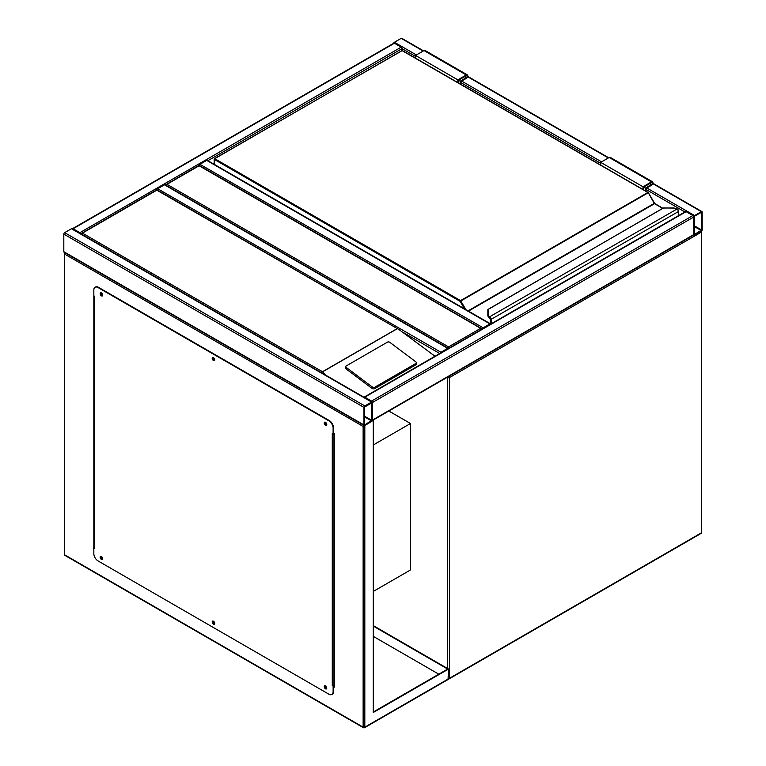 <?xml version="1.0" encoding="UTF-8"?>
<svg xmlns="http://www.w3.org/2000/svg" width="766" height="766" viewBox="0 0 766 766"><rect width="100%" height="100%" fill="white"/><g stroke="black" fill="none" stroke-linecap="round" stroke-linejoin="round"><path stroke-width="1.15" d="M373.272 591.448L410.48 569.961L410.48 423.512L388.841 411.026M373.272 444.998L410.48 423.512M482.35 329.303L199.103 165.772L165.274 185.295M482.245 328.959L199.103 165.36L165.389 184.951M166.969 184.319L448.531 346.874L448.531 348.827M372.18 420.649A1.197 0.689 -120 0 0 372.429 420.094L372.429 402.523A1.197 0.689 -120 0 0 371.587 401.058L364.817 397.152A1.197 0.689 -120 0 0 364.223 397.094A1.197 0.689 -120 0 0 364.051 397.286M371.587 401.058L692.885 215.562A1.197 0.689 60 0 1 693.728 217.027L693.728 234.597A1.197 0.689 60 0 1 693.479 235.143L372.353 420.544M692.885 215.562L686.116 211.655A1.197 0.689 60 0 0 685.522 211.598L364.223 397.094M364.817 405.942A1.197 0.689 120 0 0 363.974 407.407L363.974 424.977A1.197 0.689 120 0 0 364.223 425.523A1.197 0.689 120 0 0 364.817 425.465L371.587 421.559A1.197 0.689 120 0 0 372.429 420.094L372.429 402.523A1.197 0.689 120 0 0 372.18 401.978A1.197 0.689 120 0 0 371.587 402.035L364.817 405.942L64.66 232.644L71.429 228.737A1.197 0.689 -60 0 1 72.023 228.68L372.18 401.978M364.223 425.523L64.066 252.234A1.197 0.689 -60 0 1 63.817 251.688L63.817 234.109A1.197 0.689 -60 0 1 64.66 232.644M371.903 402.83L364.501 407.1L364.597 424.881L371.903 420.4L371.587 402.648M80.65 233.659A1.197 0.689 -120 0 0 79.884 232.644L73.115 228.737A1.197 0.689 -120 0 0 72.521 228.68A1.197 0.689 -120 0 0 72.349 228.871M72.521 228.68L393.82 43.183A1.197 0.689 60 0 1 394.413 43.241L73.115 228.737M415.555 56.425L402.026 48.612A1.197 0.689 60 0 0 401.183 47.147L394.413 43.241M207.902 160.688L402.026 48.612L402.026 50.451M448.455 348.463A1.197 0.689 120 0 0 448.282 348.281A1.197 0.689 120 0 0 447.679 348.339L440.919 352.245A1.197 0.689 120 0 0 440.153 353.26M156.877 189.805A1.197 0.689 -60 0 1 157.672 188.714L440.919 352.245M448.282 348.281L165.035 184.75A1.197 0.689 -60 0 0 164.431 184.807L157.672 188.714M393.647 43.279A1.197 0.689 -60 0 1 394.413 42.264L401.183 38.357A1.197 0.689 -60 0 1 401.777 38.3L423.512 50.853M702.183 212.144A1.197 0.689 120 0 0 701.934 211.598A1.197 0.689 120 0 0 701.34 211.655L694.571 215.562A1.197 0.689 120 0 0 693.728 217.027L693.728 234.597A1.197 0.689 120 0 0 693.977 235.143A1.197 0.689 120 0 0 694.571 235.085L701.34 231.179A1.197 0.689 120 0 0 702.183 229.714L702.183 212.144M694.571 216.175L694.35 234.501L701.656 230.02L701.56 212.239L694.571 216.175M490.728 324.056A1.197 0.689 120 0 0 490.556 323.874A1.197 0.689 120 0 0 489.962 323.932L483.193 327.838A1.197 0.689 120 0 0 482.427 328.853M199.15 165.399A1.197 0.689 -60 0 1 199.945 164.307L206.705 160.4A1.197 0.689 -60 0 1 207.308 160.343L490.556 323.874M326.182 422.909A0.986 0.565 -120 0 0 325.923 424.316A0.986 0.565 -120 0 0 326.575 423.598M326.584 424.163A0.986 0.565 60 0 1 325.694 422.621M214.154 358.229A0.986 0.565 -120 0 0 213.896 359.637A0.986 0.565 -120 0 0 214.547 358.919M214.557 359.484A0.986 0.565 60 0 1 213.666 357.942M102.117 293.55A0.986 0.565 -120 0 0 101.868 294.958A0.986 0.565 -120 0 0 102.51 294.23M102.52 294.805A0.986 0.565 60 0 1 101.629 293.263M102.117 557.16A0.986 0.565 -120 0 0 101.868 558.567A0.986 0.565 -120 0 0 102.51 557.84M102.52 558.414A0.986 0.565 60 0 1 101.629 556.872M214.154 621.839A0.986 0.565 -120 0 0 213.896 623.246A0.986 0.565 -120 0 0 214.547 622.519M214.557 623.093A0.986 0.565 60 0 1 213.666 621.552M326.182 686.518A0.986 0.565 -120 0 0 325.923 687.925A0.986 0.565 -120 0 0 326.575 687.207M326.584 687.772A0.986 0.565 60 0 1 325.694 686.231M363.132 426.442L64.66 254.12L64.66 554.833L363.132 727.154L363.132 426.442L372.314 420.649M373.272 420.582L373.272 712.504L448.531 669.063L373.272 625.611M93.835 527.745L94.323 527.458M373.272 712.016L447.679 669.063L373.272 626.1M93.835 527.257L94.323 526.97M448.531 669.063L448.033 679.519L364.578 727.7A1.197 0.689 -120 0 0 364.817 727.154L448.531 678.829M93.835 294.403L93.835 548.245M333.536 686.633L334.378 687.121L334.378 433.278L333.536 432.79M93.835 537.991L94.323 537.703M438.803 674.185L373.272 636.355M94.323 547.556L93.835 547.757L93.835 295.858L94.678 296.346L94.678 548.245L93.414 547.996M334.378 686.633L333.536 686.144M64.66 254.12L64.66 252.177M64.315 554.345A1.197 1.197 0 0 0 64.909 555.379A1.197 0.689 120 0 1 64.66 554.833A1.197 0.689 180 0 1 64.315 554.345L64.421 252.435M324.841 685.733A1.791 1.034 -120 0 0 324.822 687.198A1.791 1.034 -120 0 0 325.923 688.586A1.791 1.034 -120 0 0 326.584 688.758M325.502 685.905A1.791 1.034 -120 0 0 324.612 685.819A1.791 1.034 -120 0 0 324.334 687.255A1.791 1.034 -120 0 0 325.502 688.835A1.791 1.034 -120 0 0 326.402 688.921A1.791 1.034 -120 0 0 326.68 687.485A1.791 1.034 -120 0 0 325.502 685.905M212.814 621.054A1.791 1.034 -120 0 0 212.795 622.519A1.791 1.034 -120 0 0 213.896 623.907A1.791 1.034 -120 0 0 214.557 624.07M213.475 621.226A1.791 1.034 -120 0 0 212.575 621.13A1.791 1.034 -120 0 0 212.297 622.567A1.791 1.034 -120 0 0 213.475 624.156A1.791 1.034 -120 0 0 214.375 624.242A1.791 1.034 -120 0 0 214.643 622.806A1.791 1.034 -120 0 0 213.475 621.226M100.786 556.375A1.791 1.034 -120 0 0 100.758 557.84A1.791 1.034 -120 0 0 101.868 559.228A1.791 1.034 -120 0 0 102.529 559.391M101.438 556.537A1.791 1.034 -120 0 0 100.547 556.451A1.791 1.034 -120 0 0 100.269 557.887A1.791 1.034 -120 0 0 101.438 559.467A1.791 1.034 -120 0 0 102.338 559.563A1.791 1.034 -120 0 0 102.615 558.127A1.791 1.034 -120 0 0 101.438 556.537M100.786 292.765A1.791 1.034 -120 0 0 100.758 294.23A1.791 1.034 -120 0 0 101.868 295.619A1.791 1.034 -120 0 0 102.529 295.781M101.438 292.938A1.791 1.034 -120 0 0 100.547 292.842A1.791 1.034 -120 0 0 100.269 294.278A1.791 1.034 -120 0 0 101.438 295.858A1.791 1.034 -120 0 0 102.338 295.954A1.791 1.034 -120 0 0 102.615 294.517A1.791 1.034 -120 0 0 101.438 292.938M212.814 357.444A1.791 1.034 -120 0 0 212.795 358.909A1.791 1.034 -120 0 0 213.896 360.298A1.791 1.034 -120 0 0 214.557 360.47M213.475 357.617A1.791 1.034 -120 0 0 212.575 357.521A1.791 1.034 -120 0 0 212.297 358.967A1.791 1.034 -120 0 0 213.475 360.547A1.791 1.034 -120 0 0 214.375 360.633A1.791 1.034 -120 0 0 214.643 359.197A1.791 1.034 -120 0 0 213.475 357.617M324.841 422.123A1.791 1.034 -120 0 0 324.822 423.598A1.791 1.034 -120 0 0 325.923 424.977A1.791 1.034 -120 0 0 326.584 425.149M325.502 422.296A1.791 1.034 -120 0 0 324.612 422.21A1.791 1.034 -120 0 0 324.334 423.646A1.791 1.034 -120 0 0 325.502 425.226A1.791 1.034 -120 0 0 326.402 425.312A1.791 1.034 -120 0 0 326.68 423.876A1.791 1.034 -120 0 0 325.502 422.296M94.678 548.245A1.197 0.689 180 0 1 94.323 547.757A1.197 0.689 180 0 1 94.371 547.575M93.835 547.757L93.835 553.617A5.975 3.457 -120 0 0 98.058 560.932L328.882 694.197A5.975 3.457 -120 0 0 331.879 694.494A5.975 3.457 -120 0 0 333.114 691.765L333.421 685.589A1.197 0.689 180 0 1 332.272 685.417L332.272 433.527L333.114 434.006L333.114 428.156A5.975 3.457 -120 0 0 328.882 420.831L98.058 287.566A5.975 3.457 -120 0 0 95.07 287.269A5.975 3.457 -120 0 0 93.835 290.008L93.835 295.858M333.536 685.656L332.272 685.417M328.882 420.831L329.313 420.582A5.975 3.457 60 0 1 333.536 427.907L333.114 434.006M333.114 691.765L333.114 685.905M95.29 287.154A5.975 3.457 60 0 1 95.491 287.02A5.975 3.457 60 0 1 98.479 287.317L98.058 287.566M329.313 420.582L98.479 287.317M333.536 691.516A5.975 3.457 60 0 1 332.3 694.255A5.975 3.457 60 0 1 332.08 694.36M333.536 433.68A1.197 0.689 0 0 0 333.957 433.527L334.378 433.278M334.378 685.168L333.957 685.417A1.197 0.689 180 0 1 333.421 685.589M416.331 362.825A1.791 1.178 -172 0 0 415.823 361.839L389.904 342.383A1.791 1.178 8 0 0 387.385 342.172L346.376 365.851A1.791 1.178 8 0 0 345.849 366.541L345.648 368.015A1.791 1.178 8 0 0 346.155 369.001L372.075 388.458A1.791 1.178 8 0 0 374.593 388.659L415.603 364.989A1.791 1.178 -172 0 0 416.13 364.3L416.331 362.825A1.791 1.178 -172 0 1 415.814 363.515L415.603 364.989M434.992 356.238L399.201 329.706L156.819 190.179L82.422 233.132L322.486 371.73L325.416 374.976M345.849 366.541A1.791 1.178 8 0 0 346.356 367.527L372.286 386.983A1.791 1.178 8 0 0 374.804 387.194L415.814 363.515M82.422 233.132L80.727 234.109M399.201 329.706L156.819 189.767L80.832 233.764M678.513 215.648L678.513 211.627A2.394 1.379 -120 0 0 677.46 209.223L676.79 208.716A5.381 3.102 0 0 0 673.496 208.074L663.538 207.959L488.44 309.158L488.44 314.912A5.381 3.102 0 0 0 489.57 316.808L490.183 317.344L489.598 317.947L489.091 317.507L489.57 316.808L677.154 208.936M488.028 309.292L488.44 309.158A0.594 0.488 0 0 0 487.846 309.646L487.846 315.4A0.594 0.488 0 0 1 488.44 314.912M489.091 317.555L489.579 318.168L489.091 317.555A5.975 3.447 0 0 1 487.846 315.448L487.846 315.4A5.975 3.447 180 0 0 489.091 317.507M487.846 315.448L489.464 317.871M654.624 203.641A1.197 0.689 60 0 1 654.365 203.287L648.371 192.678L460.146 301.354L214.317 159.424L214.317 164.384M490.384 323.769L490.384 319.757A1.791 1.034 -120 0 0 489.598 317.947L489.598 318.005A1.733 1.005 60 0 1 490.336 319.728L489.733 318.168M677.46 209.223L677.728 209.338A1.791 1.034 60 0 1 678.513 211.138L677.029 208.658L673.496 207.959L663.212 208.046L487.846 309.636M457.829 82.575L457.829 79.856L466.283 74.972A2.097 1.206 -60 0 1 467.327 74.867A2.097 1.206 -60 0 1 467.653 76.543A2.097 1.206 -60 0 1 466.283 78.391L460.787 81.56L460.787 84.289M457.829 79.856L415.555 55.449L424.01 50.566A2.097 1.206 -60 0 1 425.053 50.46L467.327 74.867M415.555 58.168L415.555 55.449M458.461 82.948L458.461 80.219L466.283 75.7A1.197 0.689 -60 0 1 466.877 75.642A1.197 0.689 -60 0 1 467.069 76.6A1.197 0.689 -60 0 1 466.283 77.653L460.155 81.196L458.461 80.219M460.155 81.196L460.155 83.925M643.632 189.853L643.632 187.124L645.326 188.101L645.326 190.83M643.632 187.124L651.454 182.605A1.197 0.689 -60 0 1 652.048 182.547A1.197 0.689 -60 0 1 652.23 183.505A1.197 0.689 -60 0 1 651.454 184.558L645.326 188.101M643 189.489L643 186.76L651.454 181.877A2.097 1.206 -60 0 1 652.498 181.772A2.097 1.206 -60 0 1 652.823 183.447A2.097 1.206 -60 0 1 651.454 185.295L645.958 188.465L645.958 191.194M600.726 165.073L600.726 162.354L643 186.76M600.726 162.354L609.181 157.47A2.097 1.206 -60 0 1 610.224 157.365L652.498 181.772M447.679 668.574L447.679 377.628L447.191 377.341M448.531 678.542A1.197 0.689 0 0 0 449.374 678.341L701.34 532.868L701.34 232.155L449.374 377.628L449.374 678.341A1.197 0.689 60 0 1 449.125 678.887L701.091 533.414A1.197 1.197 0 0 0 701.685 532.38L701.685 231.667A1.197 1.197 0 0 0 701.522 231.054M701.685 532.38A1.197 0.689 0 0 1 701.34 532.868A1.197 0.689 60 0 1 701.091 533.414M447.842 376.968A1.197 0.689 120 0 0 447.679 377.628A1.197 0.689 0 0 0 449.374 377.628A1.197 0.689 60 0 0 448.828 376.393M701.091 231.322A1.197 0.689 60 0 1 701.34 232.155A1.197 0.689 0 0 0 701.685 231.667M448.531 346.874L480.655 328.327M372.429 402.523L693.728 217.027M364.817 397.152L686.116 211.655M372.429 420.094L693.728 234.597M63.817 234.109L363.974 407.407M71.429 228.737L371.587 402.035M63.817 251.688L363.974 424.977M364.501 416.867L371.587 420.955M364.501 416.13L371.903 420.4M401.183 47.147L79.884 232.644M403.433 332.559L439.722 353.509M164.431 184.807L447.679 348.339M701.34 211.655L652.766 183.61M608.328 157.959L467.595 76.705M423.158 51.054L401.183 38.357M694.571 215.562L646.801 187.976M601.569 161.865L461.63 81.072M416.398 54.96L394.413 42.264M684.919 211.943L645.958 189.441M600.726 163.33L460.787 82.537M701.656 230.02L694.255 225.75M701.34 230.576L694.255 226.487M206.705 160.4L489.962 323.932M199.945 164.307L483.193 327.838M364.817 425.465L364.817 727.154A1.197 0.689 180 0 1 363.132 727.154A1.197 0.689 -60 0 0 363.381 727.7A1.197 1.197 0 0 0 364.578 727.7A1.197 0.689 -120 0 1 363.974 727.643A1.197 0.689 -60 0 1 363.381 727.7L64.909 555.379M333.957 433.527L333.957 685.417M322.486 371.73L396.884 328.777M397.142 328.786L322.486 371.893M372.286 386.983L372.075 388.458M346.356 367.527L346.155 369.001M374.804 387.194L374.593 388.659M465.891 309.627L460.567 300.617L647.854 192.496L402.026 50.566L214.739 158.686L460.567 300.617L460.146 301.354L464.445 308.794M468.036 310.872L654.25 203.363L648.151 192.458L402.322 50.537L214.442 158.658L214.317 159.424L214.442 158.658A0.594 0.594 0 0 0 214.145 159.175L214.145 164.288M662.667 208.362L654.547 203.679L468.457 311.111M490.183 317.344A2.394 1.379 60 0 1 491.226 319.757L491.226 323.769M678.686 215.543L678.686 211.387L490.384 319.757M490.336 319.728L490.336 323.75M401.604 50.805L401.729 50.537A0.594 0.594 0 0 1 402.322 50.537L402.447 50.805M648.275 192.735L648.151 192.458A0.594 0.594 0 0 1 648.371 192.678L654.968 203.919M490.163 323.645L490.288 319.278M654.365 203.287L662.839 208.266M466.283 74.972L424.01 50.566M466.283 77.653L464.589 76.677M649.76 183.581L651.454 184.558M609.181 157.47L651.454 181.877M448.483 679.04A1.197 1.197 0 0 0 449.125 678.887M701.934 211.598L652.871 183.266M608.683 157.758L467.7 76.361M94.323 547.757L94.323 296.145"/></g></svg>
